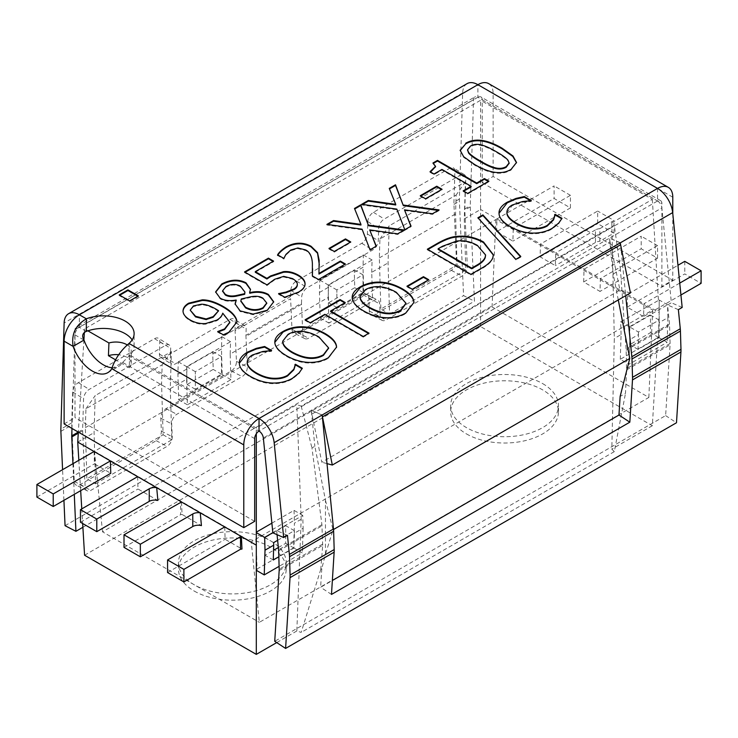<?xml version="1.0" encoding="UTF-8"?>
<svg xmlns="http://www.w3.org/2000/svg" width="738" height="738" viewBox="0 0 738 738"><rect width="100%" height="100%" fill="white"/><g stroke="black" fill="none" stroke-linecap="round" stroke-linejoin="round"><path stroke-width="0.55" stroke-dasharray="3.69 2.77" d="M466.453 433.907A53.892 31.116 0 0 0 525.188 440.651A53.892 31.116 0 0 0 558.454 411.905A53.892 31.116 0 0 0 542.67 389.895A53.892 31.116 0 0 0 483.934 383.151A53.892 31.116 0 0 0 450.669 411.905A53.892 31.116 0 0 0 466.453 433.907M542.67 383.612A53.892 31.116 180 0 1 558.454 405.614A53.892 31.116 180 0 1 525.188 434.359A53.892 31.116 180 0 1 466.453 427.616A53.892 31.116 180 0 1 450.669 405.614A53.892 31.116 180 0 1 483.934 376.869A53.892 31.116 180 0 1 542.67 383.612M194.242 591.064A53.892 31.116 0 0 0 252.977 597.808A53.892 31.116 0 0 0 286.243 569.063A53.892 31.116 0 0 0 270.459 547.061A53.892 31.116 0 0 0 211.723 540.317A53.892 31.116 0 0 0 178.458 569.063A53.892 31.116 0 0 0 194.242 591.064M270.459 540.769A53.892 31.116 180 0 1 286.243 562.78A53.892 31.116 180 0 1 252.977 591.525A53.892 31.116 180 0 1 194.242 584.782A53.892 31.116 180 0 1 178.458 562.78A53.892 31.116 180 0 1 211.723 534.026A53.892 31.116 180 0 1 270.459 540.769M499.017 213.291L499.054 214.463C499.368 218.771 503.085 223.005 510.207 227.184C517.679 231.4 525.105 233.577 532.485 233.725C539.884 233.854 546.461 232.258 552.208 228.928L558.703 223.715L561.729 218.78M558.703 223.088L558.703 223.715M562.024 218.319L562.024 218.946M506.914 212.655L512.117 205.699L522.32 202.221L530.862 201.483L531.314 201.216L530.696 200.856M530.862 200.856L530.862 201.483M531.314 200.588L531.314 201.216M478.261 218.199L515.862 259.942L520.797 257.092L520.428 256.686M477.883 217.793L477.883 218.42M515.862 259.315L515.862 259.942M520.797 256.464L520.797 257.092M405.955 303.53L396.278 292.921C390.42 289.6 384.839 287.755 379.553 287.377C374.194 286.99 369.48 287.968 365.393 290.329L360.098 296.842M352.183 297.718L352.229 298.945C352.773 303.198 356.629 307.442 363.806 311.667C371.103 315.809 378.419 318.032 385.762 318.346C393.151 318.622 399.811 317.054 405.734 313.659L413.898 302.755M352.229 298.318L352.229 298.945M363.244 336.51L363.244 337.137L369.028 333.797L368.483 333.484M369.028 333.161L369.028 333.797M330.633 311.62L345.246 303.189L344.701 302.875M345.246 302.562L345.246 303.189M305.624 320.117L305.08 320.43L310.228 323.401L324.84 314.969L363.244 337.137M305.08 319.794L305.08 320.43M310.228 322.774L310.228 323.401M324.84 314.333L324.84 314.969M509.1 163.264L508.03 160.921C506.24 158.633 502.338 155.783 496.314 152.36C490.429 148.892 485.466 146.641 481.416 145.589C477.338 144.5 473.704 144.86 470.512 146.678L467.569 150.091M460.152 150.57L463.658 157.342L474.433 165.035C489.478 173.9 501.683 175.579 511.028 170.063L516.508 162.794M488.897 181.151L488.897 181.788L488.353 181.465M433.446 163.347L432.957 163.624L435.512 166.65M432.957 162.997L432.957 163.624M430.568 172.009L430.033 172.332L434.018 174.629L441.924 170.063L471.112 186.917M430.033 171.696L430.033 172.332M434.018 174.002L434.018 174.629M441.924 169.436L441.924 170.063M463.75 191.17L463.206 191.483L467.652 194.048L488.897 181.788M463.206 190.856L463.206 191.483M467.652 193.421L467.652 194.048M442.034 189.269L442.034 189.897L441.49 189.583M420.798 196.04L420.254 196.354L425.549 199.408L442.034 189.897M420.254 195.727L420.254 196.354M425.549 198.78L425.549 199.408M439.064 209.924L439.064 210.561L438.188 210.441M389.47 188.9L395.725 204.97M389.267 188.393L389.267 189.02M362.543 204.444L361.666 204.952L396.85 209.74L404.793 230.339L411.038 226.732L410.835 226.225M361.666 204.325L361.666 204.952M396.85 209.112L396.85 209.74M404.793 229.712L404.793 230.339M411.038 226.105L411.038 226.732M404.479 210.478L432.431 214.389L439.064 210.561M432.431 213.762L432.431 214.389M404.304 229.998L404.304 230.625L403.418 230.505M354.701 208.974L360.956 225.044M354.498 208.457L354.498 209.094M327.783 224.518L326.897 225.025L362.09 229.813L370.024 250.413L376.279 246.806L376.066 246.298M326.897 224.398L326.897 225.025M362.09 229.186L362.09 229.813M370.024 249.785L370.024 250.413M376.279 246.178L376.279 246.806M369.71 230.551L397.662 234.463L404.304 230.625M397.662 233.835L397.662 234.463M350.753 241.963L350.753 242.59L350.209 242.276M329.526 248.734L328.982 249.047L334.277 252.11L350.753 242.59M328.982 248.42L328.982 249.047M334.277 251.474L334.277 252.11M345.393 264.01L345.393 264.638L344.849 264.324M318.954 274.075L319.314 264.813M277.885 254.988L277.589 255.449L283.798 259.038L285.957 255.016L290.754 250.662L297.848 248.605L305.477 250.514C309.776 252.488 312.082 257.128 312.395 264.453L312.598 269.038M277.589 254.822L277.589 255.449M283.798 258.401L283.798 259.038M284.121 258.226L284.121 258.853M285.957 254.389L285.957 255.016M312.386 275.966L312.358 276.584L318.53 280.145L345.393 264.638M312.358 275.947L312.358 276.584M318.53 279.517L318.53 280.145M255.283 272.276L273.567 261.722L273.023 261.409M273.567 261.095L273.567 261.722M245.099 272.248L244.555 272.562L266.999 285.523L274.554 279.942L283.696 276.99L292.451 279.185C295.486 280.957 297.11 282.746 297.322 284.564L297.331 284.684M244.555 271.935L244.555 272.562M266.999 284.896L266.999 285.523M283.696 276.363L283.696 276.99M297.322 283.936L297.322 284.564M279.213 294.019L278.577 294.287L284.757 297.857L298.622 292.7C303.124 289.979 305.264 287.1 305.052 284.056M278.577 293.659L278.577 294.287M284.757 297.22L284.757 297.857M244.887 292.322L240.32 286.75C235.939 284.388 231.188 284.49 226.059 287.073L222.59 291.141M250.339 296.879L250.339 297.506L241.234 299.628L240.892 301.252M241.234 299.001L241.234 299.628M266.722 303.3L262.94 298.872C260.034 296.851 255.837 296.399 250.339 297.506M235.108 304.259L240.108 311.528L253.134 314.729L267.322 310.855L273.678 302.082M249.601 293.171L250.514 289.665M215.625 292.22L220.127 298.77C224.269 301.205 229.592 301.842 236.086 300.689L236.261 300.79M236.086 300.062L236.086 300.689M138.347 295.892L138.347 296.519L137.803 296.206M119.75 295.237L119.205 295.551L129.611 301.565L138.347 296.519M119.205 294.923L119.205 295.551M129.611 300.929L129.611 301.565M201.354 304.213L201.354 304.84L193.411 306.574L190.219 310.477M218.577 311.362L215.93 309.711C210.109 306.418 205.247 304.794 201.354 304.84M183.033 311.113L183.033 311.796C183.153 314.905 185.432 317.792 189.878 320.476C194.98 323.382 200.256 324.619 205.727 324.157L216.704 320.799C219.896 319.01 221.907 316.685 222.738 313.807L229.813 322.524M205.727 323.53L205.727 324.157M222.738 313.18L222.738 313.807M218.374 331.934L217.692 332.165L223.31 335.412L228.845 332.903L236.907 322.321M217.692 331.537L217.692 332.165M223.31 334.784L223.31 335.412M183.033 311.159L183.033 311.796M239.324 363.225L239.361 364.397C239.666 368.705 243.383 372.948 250.514 377.118C257.977 381.334 265.403 383.511 272.783 383.659C280.182 383.788 286.759 382.192 292.516 378.871L299.01 373.649L302.036 368.714M299.01 373.022L299.01 373.649M302.322 368.253L302.322 368.88M247.212 362.589L252.414 355.642L262.617 352.155L271.16 351.417L271.621 351.159L270.994 350.799M271.16 350.79L271.16 351.417M271.621 350.532L271.621 351.159M328.585 348.198L318.908 337.589C313.05 334.268 307.478 332.423 302.183 332.045C296.833 331.657 292.11 332.635 288.032 334.997L282.728 341.51M274.822 342.386L274.868 343.613C275.403 347.866 279.259 352.109 286.436 356.334C293.733 360.476 301.049 362.699 308.392 363.013C315.781 363.29 322.441 361.721 328.373 358.327L336.537 347.423M274.868 342.986L274.868 343.613M428.75 279.739L428.75 280.366L428.206 280.053M407.514 286.51L406.97 286.824L412.265 289.877L428.75 280.366M406.97 286.196L406.97 286.824M412.265 289.25L412.265 289.877M456.665 241.077L456.665 241.704L442.551 246.843L438.141 249.389M485.558 255.256L477.385 246.049C470.669 242.184 463.759 240.736 456.665 241.704M427.883 249.527L427.339 249.841L470.89 274.988L480.918 269.195C487.597 265.597 491.573 261.953 492.846 258.272L493.344 255.071M427.339 249.213L427.339 249.841M470.89 274.361L470.89 274.988M492.846 257.645L492.846 258.272M618.287 299.942L613.204 274.01L609.496 238.134A30.793 17.777 -120 0 0 610.077 241.916L619.938 290.099L321.805 462.228L311.943 414.036A30.793 17.777 60 0 1 311.371 410.263L322.174 414.968M620.621 244.878L625.713 295.661M620.409 242.784L609.606 238.079L661.866 207.904L671.368 302.755L667.558 304.96L669.477 324.056A15.397 8.893 60 0 1 669.55 325.19L670.095 343.502A15.397 8.893 60 0 1 670.076 344.812L665.63 415.605L274.73 641.294M613.204 274.01L620.455 269.822L626.138 349.074L626.571 369.923L625.492 393.363L620.132 396.454M322.681 545.373L321.916 524.709L311.962 447.938L314.858 446.259L325.458 500.272L325.449 554.266L321.786 568.703L320.79 569.284L322.681 545.373L279.176 570.492M321.786 568.703L320.624 587.282L332.358 580.511M322.063 415.033L311.261 410.328L314.858 446.259M331.482 594.431L320.624 587.282M64.123 423.916L75.008 417.625L75.008 334.886A6.162 3.552 -60 0 1 79.363 327.349L79.363 314.775M63.929 500.336L62.573 469.682M72.933 463.704L74.289 494.349M86.346 331.38L79.363 327.349A6.162 3.552 -120 0 0 76.282 327.045A6.162 3.552 -120 0 0 75.008 329.683L71.973 428.446M111.779 368.696L122.665 362.404L129.021 356.011L129.021 343.438M657.549 188.411L657.549 200.985L259.029 431.075L129.021 356.011A30.793 17.777 0 0 0 129.971 355.126A30.793 17.777 0 0 0 134.122 346.214A30.793 17.777 0 0 0 132.139 339.923M620.298 242.848L609.496 238.134L263.346 437.985M665.63 415.605L676.488 422.754M287.469 535.345L276.667 530.64L272.848 532.836M277.064 534.672L276.667 530.64M678.37 309.665L667.558 304.96M245.957 335.283A15.397 8.893 -120 0 0 245.966 336.38L247.322 366.98A7.703 4.668 -62.7 0 1 242.165 376.565L176.834 414.276A7.703 4.668 117.3 0 0 171.668 423.87L172.24 436.748A7.703 4.668 -62.7 0 1 167.083 446.333L90.866 490.346A7.703 4.668 -62.7 0 1 87.047 490.742A7.703 4.668 -62.7 0 1 85.138 487.043L82.638 430.678A15.397 8.893 60 0 1 82.628 429.581L83.578 398.714A7.703 4.29 -58.3 0 1 89.215 389.396L165.441 345.393A7.703 4.29 -58.3 0 1 169.297 345.015A7.703 4.29 -58.3 0 1 170.69 348.419L170.312 360.771A7.703 4.29 121.7 0 0 171.705 364.175A7.703 4.29 121.7 0 0 175.561 363.797L240.892 326.076A7.703 4.29 -58.3 0 1 244.748 325.698A7.703 4.29 -58.3 0 1 246.151 329.111L245.957 335.283L301.491 303.226L301.685 297.045A7.703 4.29 -58.3 0 1 307.312 287.728L372.644 250.016A7.703 4.29 121.7 0 0 378.28 240.699L378.659 228.356A7.703 4.29 -58.3 0 1 384.295 219.038L460.512 175.026A7.703 4.29 -58.3 0 1 464.368 174.657A7.703 4.29 -58.3 0 1 465.77 178.061L464.82 208.928A15.397 8.893 -120 0 0 464.829 210.026L467.32 266.39A7.703 4.668 -62.7 0 1 462.163 275.975L385.946 319.978A7.703 4.668 -62.7 0 1 382.118 320.375A7.703 4.668 -62.7 0 1 380.208 316.685L379.646 303.798A7.703 4.668 117.3 0 0 377.736 300.098A7.703 4.668 117.3 0 0 373.917 300.495L308.585 338.216A7.703 4.668 -62.7 0 1 304.766 338.613A7.703 4.668 -62.7 0 1 302.857 334.914L301.501 304.324A15.397 8.893 60 0 1 301.491 303.226M235.099 330.762A30.793 17.777 60 0 1 235.081 328.558L235.265 322.386A7.703 4.29 121.7 0 0 233.872 318.982A7.703 4.29 121.7 0 0 230.016 319.36L164.685 357.072A7.703 4.29 -58.3 0 1 160.829 357.45A7.703 4.29 -58.3 0 1 159.426 354.046L159.805 341.703A7.703 4.29 121.7 0 0 158.412 338.29A7.703 4.29 121.7 0 0 154.556 338.668L78.339 382.671A7.703 4.29 121.7 0 0 72.702 391.989L71.752 422.856A30.793 17.777 -120 0 0 71.77 425.06L74.261 481.425A7.703 4.668 117.3 0 0 76.171 485.115A7.703 4.668 117.3 0 0 79.99 484.718L156.207 440.715A7.703 4.668 117.3 0 0 161.373 431.13L160.801 418.243A7.703 4.668 -62.7 0 1 165.958 408.658L231.289 370.946A7.703 4.668 117.3 0 0 236.446 361.352L235.099 330.762L290.624 298.706L291.98 329.296A7.703 4.668 117.3 0 0 293.89 332.995A7.703 4.668 117.3 0 0 297.709 332.598L363.041 294.877A7.703 4.668 -62.7 0 1 366.86 294.48A7.703 4.668 -62.7 0 1 368.769 298.18L369.341 311.058A7.703 4.668 117.3 0 0 371.251 314.757A7.703 4.668 117.3 0 0 375.07 314.36L451.287 270.357A7.703 4.668 117.3 0 0 456.444 260.772L453.953 204.408A30.793 17.777 60 0 1 453.935 202.203L454.885 171.336A7.703 4.29 121.7 0 0 453.492 167.932A7.703 4.29 121.7 0 0 449.636 168.31L373.419 212.313A7.703 4.29 121.7 0 0 367.782 221.631L367.404 233.974A7.703 4.29 -58.3 0 1 361.768 243.291L296.436 281.012A7.703 4.29 121.7 0 0 290.8 290.329L290.606 296.501A30.793 17.777 -120 0 0 290.624 298.706M467.108 83.625A21.559 12.445 -120 0 0 462.652 92.877L459.387 199.057A30.793 17.777 -120 0 0 459.396 201.262L463.575 295.606L474.442 301.224L470.272 206.88A15.397 8.893 60 0 1 470.263 205.782L473.528 99.602A6.162 3.552 -120 0 1 474.802 96.955L76.282 327.045M82.887 527.292L474.442 301.224M65.055 525.687L463.575 295.606M672.788 213.743L672.788 280.2L661.903 286.482L661.903 203.504A6.162 3.552 -60 0 0 660.63 200.681A6.162 3.552 -60 0 0 657.549 200.985L477.883 97.259L477.883 84.685M660.63 200.681L480.964 96.955A6.162 3.552 -60 0 0 477.883 97.259A6.162 3.552 -120 0 0 474.802 96.955M682.18 307.46L671.368 302.755M480.964 96.955A6.162 3.552 -60 0 1 482.237 99.778L482.237 182.756L493.132 176.474L672.788 280.2M493.132 176.474L493.132 93.486A21.559 12.445 -60 0 0 488.667 83.625M482.237 182.756L661.903 286.482M657.549 200.985A6.162 3.552 60 0 1 661.866 207.904M127.185 344.904A15.397 8.893 180 0 1 131.244 350.919A15.397 8.893 180 0 1 129.602 354.913L256.307 428.068L296.814 404.673L301.178 406.112L614.311 225.321L611.82 222.811L652.337 199.417L480.604 100.267L84.575 328.917L87.887 330.827M326.934 463.602L321.805 462.228M630.455 292.921L619.938 290.099M254.675 521.351L75.008 417.625M112.084 367.755A30.793 17.777 -120 0 0 118.726 366.352A30.793 17.777 -120 0 0 122.665 362.404L254.675 438.612M611.82 222.811L614.302 338.484L611.82 449.128L614.302 451.638L625.492 393.363M620.455 269.822L614.311 225.321M301.178 406.112L311.962 447.938M325.458 500.272L333.059 529.764L325.449 554.266M333.53 529.497L333.059 529.764M320.79 569.284L301.178 632.42L296.824 630.981L301.178 519.266L296.814 404.673M181.483 501.978L182.083 514.46L201.428 525.622M137.619 476.647L137.997 489.008L157.877 500.484M94.067 451.508L94.446 463.861L110.774 473.289M78.837 460.3L80.673 490.669M81.77 508.888L82.656 523.5M257.064 569.884L256.307 570.317L256.307 569.441L257.064 569.884L256.307 545.17L256.686 532.384M224.73 526.941L225.108 539.293L241.972 549.035M496.563 231.695L496.942 218.909L513.27 228.337L512.892 241.132L496.563 231.695L554.109 198.476L570.437 207.904L512.892 241.132M570.437 207.904L570.437 195.33L513.27 228.337L555.742 252.857L555.354 265.643L540.115 256.842L540.493 244.057L597.66 211.05L597.66 223.623L613.988 233.051L599.837 241.225L599.837 228.651A7.703 4.446 0 0 0 595.483 229.905L595.483 242.479A7.703 4.446 180 0 1 599.837 241.225M595.483 229.905L555.742 252.857L600.381 278.632L600.003 291.418L583.666 281.99L584.044 269.195L641.211 236.197L641.211 248.771L657.549 258.199L600.003 291.418M657.549 258.199L657.549 245.625L600.381 278.632L643.933 303.77L643.554 316.565L627.226 307.137L627.604 294.342L677.954 265.274M679.735 283.106L643.933 303.77L659.182 312.571L658.416 338.161L659.182 337.718L659.182 299.997L667.512 304.812L667.89 317.608L659.182 322.635L658.72 337.46L638.038 349.397L638.49 334.572L629.782 339.609L629.403 326.814L667.512 304.812M84.575 555.234L480.604 326.583L652.337 425.734L657.659 337.718L658.416 338.161M480.604 326.583L480.604 209.481L496.942 218.909L554.109 185.902L554.109 198.476M85.931 408.778L95.202 395.586L94.067 432.643L95.589 483.814L86.872 478.787L163.098 434.783L161.576 383.612L162.157 364.766L85.931 408.778L85.35 427.616L86.872 478.787M95.589 483.814L171.806 439.811L170.284 388.64L171.428 351.583L95.202 395.586M171.428 351.583L162.157 364.766M85.35 427.616L161.576 383.612M379.922 239.038L389.194 225.846L388.059 262.913L389.572 314.084L380.863 309.056L457.08 265.043L455.567 213.882L456.139 195.035L379.922 239.038L379.341 257.885L380.863 309.056M389.572 314.084L465.798 270.08L464.276 218.909L465.42 181.843L389.194 225.846M465.42 181.843L456.139 195.035M379.341 257.885L455.567 213.882M301.178 519.266L294.416 523.168L293.65 547.873L302.368 552.91L279.112 566.332M293.65 547.873L256.307 569.441M296.824 630.981L276.713 642.595M659.182 337.718L667.134 342.312L629.016 364.314L629.782 339.609M657.659 337.718L620.307 359.286L629.016 364.314M614.302 451.638L301.178 632.42M620.307 359.286L621.073 334.572L614.302 338.484M652.337 425.734L611.82 449.128M256.307 433.75L256.307 428.068M129.602 354.913L129.334 367.773L115.58 359.83M84.575 328.917L84.363 332.377M83.911 339.941L78.339 432.117M272.839 532.67L302.746 515.41L303.124 528.196L294.416 533.233L293.955 548.048L278.826 556.784M271.879 523.168L294.038 510.373L302.746 515.41M294.038 510.373L294.416 523.168M621.073 334.572L620.686 321.786L658.803 300.218M620.686 321.786L629.403 326.814M659.182 299.997L659.182 312.571M652.337 199.417L658.416 299.997M464.276 218.909L480.604 209.481L480.604 100.267M638.49 334.572L638.416 332.017L659.099 320.071L659.182 322.635M277.636 540.317L294.342 530.668L294.416 533.233M273.65 542.615L265.016 537.633L265.016 555.234L273.567 550.29M273.272 559.994L265.016 555.234M278.355 547.531L285.698 543.288L285.698 525.687L265.016 537.633M293.955 548.048L285.698 543.288M294.342 530.668L285.698 525.687M629.782 327.035L629.782 344.637L650.464 332.69L650.464 315.089L629.782 327.035L638.416 332.017M638.038 349.397L629.782 344.637M658.72 337.46L650.464 332.69M659.099 320.071L650.464 315.089M303.124 528.196L302.368 552.91M667.89 317.608L667.134 342.312M77.73 442.071L94.067 432.643M170.284 388.64L186.622 379.212L187.378 404.793L230.929 379.646L230.173 354.065L328.17 297.488L328.927 323.069L372.487 297.931L371.721 272.34L388.059 262.913M177.904 374.184L186.622 369.157L187.074 384.507L213.208 369.415L212.747 354.065L221.465 349.037L221.843 336.685L178.282 361.832L177.904 374.184L178.67 399.765L222.221 374.618L221.465 349.037M212.747 354.065L212.83 351.592L186.696 366.685L186.622 369.157M195.33 374.184L195.33 371.666L221.465 356.583L221.465 374.184L195.33 389.267L195.33 374.184M336.879 292.46L336.879 289.942L363.013 274.859L363.013 292.46L336.879 307.543L336.879 292.46M319.462 292.46L328.17 287.433L328.622 302.783L354.757 287.691L354.305 272.34L363.013 267.313L363.391 254.961L319.84 280.108L319.462 292.46L320.218 318.041L363.769 292.894L363.013 267.313M354.305 272.34L354.378 269.868L328.244 284.96L328.17 287.433M171.806 439.811L163.098 434.783M465.798 270.08L457.08 265.043M195.33 371.666L186.696 366.685M195.33 389.267L187.074 384.507M221.465 374.184L213.208 369.415M221.465 356.583L212.83 351.592M187.378 404.793L178.67 399.765M230.173 354.065L230.551 341.712L187 366.86L186.622 379.212M187 366.86L178.282 361.832M230.929 379.646L222.221 374.618M230.551 341.712L221.843 336.685M336.879 289.942L328.244 284.96M336.879 307.543L328.622 302.783M363.013 292.46L354.757 287.691M363.013 274.859L354.378 269.868M328.927 323.069L320.218 318.041M371.721 272.34L372.1 259.988L328.548 285.136L328.17 297.488M328.548 285.136L319.84 280.108M372.487 297.931L363.769 292.894M372.1 259.988L363.391 254.961M129.334 367.773A15.397 8.893 0 0 0 131.244 363.493A15.397 8.893 0 0 0 118.643 354.747M540.115 256.842L597.66 223.623M595.483 242.479L555.354 265.643M627.226 307.137L684.772 273.909L701.1 283.346M680.925 294.988L643.554 316.565M684.772 261.344L684.772 273.909M599.837 228.651L613.988 220.477L597.66 211.05M613.988 233.051L613.988 220.477M583.666 281.99L641.211 248.771M657.549 245.625L641.211 236.197M570.437 195.33L554.109 185.902M36.9 497.08L94.446 463.861M80.451 522.227L137.997 489.008M167.563 572.522L225.108 539.293M182.083 514.46L180.626 514.681L180.626 502.108M124.012 547.375L180.626 514.681M648.85 397.441L652.65 310.052L251.243 541.812L259.315 622.346L648.85 397.441L492.061 306.916L102.517 531.821L259.315 622.346M102.517 531.821L94.446 451.287L495.862 219.527L652.65 310.052M495.862 219.527L492.061 306.916M94.446 451.287L251.243 541.812M552.208 228.3L552.208 228.928M512.117 205.072L512.117 205.699M522.32 201.585L522.32 202.221M499.054 213.835L499.054 214.463M510.207 226.548L510.207 227.184M532.485 233.088L532.485 233.725M365.393 289.702L365.393 290.329M379.553 286.75L379.553 287.377M396.278 292.285L396.278 292.921M363.806 311.039L363.806 311.667M385.762 317.718L385.762 318.346M405.734 313.032L405.734 313.659M481.416 144.962L481.416 145.589M508.03 160.284L508.03 160.921M474.433 164.408L474.433 165.035M511.028 169.436L511.028 170.063M290.754 250.034L290.754 250.662M297.848 247.977L297.848 248.605M305.477 249.887L305.477 250.514M312.395 263.826L312.395 264.453M274.554 279.315L274.554 279.942M292.451 278.558L292.451 279.185M298.622 292.073L298.622 292.7M226.059 286.445L226.059 287.073M240.32 286.123L240.32 286.75M262.94 298.244L262.94 298.872M267.322 310.228L267.322 310.855M220.127 298.143L220.127 298.77M240.108 310.901L240.108 311.528M253.134 314.093L253.134 314.729M193.411 305.947L193.411 306.574M215.93 309.084L215.93 309.711M189.878 319.84L189.878 320.476M216.704 320.172L216.704 320.799M228.845 332.275L228.845 332.903M292.516 378.243L292.516 378.871M252.414 355.006L252.414 355.642M262.617 351.528L262.617 352.155M239.361 363.769L239.361 364.397M250.514 376.491L250.514 377.118M272.783 383.031L272.783 383.659M288.032 334.369L288.032 334.997M302.183 331.417L302.183 332.045M318.908 336.952L318.908 337.589M286.436 355.707L286.436 356.334M308.392 362.386L308.392 363.013M328.373 357.699L328.373 358.327M442.551 246.215L442.551 246.843M477.385 245.422L477.385 246.049M480.918 268.567L480.918 269.195M670.095 343.502L626.58 368.622M626.571 369.923L670.076 344.812M322.7 544.072L279.195 569.192M75.008 334.886L83.994 340.07M311.943 414.036L610.077 241.916M626.193 350.218L669.55 325.19M278.65 550.871L322.008 525.834M321.916 524.709L278.577 549.736M669.477 324.056L626.138 349.074M301.501 304.324L245.966 336.38M290.606 296.501L235.081 328.558M82.638 430.678L78.265 433.206M78.283 432.09L82.628 429.581M71.752 422.856L60.867 429.147M60.876 431.343L71.77 425.06M459.387 199.057L453.935 202.203M453.953 204.408L459.396 201.262M470.272 206.88L464.829 210.026M464.82 208.928L470.263 205.782M297.709 332.598L308.585 338.216M291.98 329.296L302.857 334.914M363.041 294.877L373.917 300.495M368.769 298.18L379.646 303.798M369.341 311.058L380.208 316.685M375.07 314.36L385.946 319.978M451.287 270.357L462.163 275.975M456.444 260.772L467.32 266.39M79.99 484.718L90.866 490.346M74.261 481.425L85.138 487.043M156.207 440.715L167.083 446.333M161.373 431.13L172.24 436.748M160.801 418.243L171.668 423.87M165.958 408.658L176.834 414.276M231.289 370.946L242.165 376.565M236.446 361.352L247.322 366.98M235.265 322.386L246.151 329.111M72.702 391.989L83.578 398.714M290.8 290.329L301.685 297.045M462.652 92.877L64.132 322.967M454.885 171.336L465.77 178.061M78.339 382.671L89.215 389.396M154.556 338.668L165.441 345.393M159.805 341.703L170.69 348.419M159.426 354.046L170.312 360.771M164.685 357.072L175.561 363.797M230.016 319.36L240.892 326.076M296.436 281.012L307.312 287.728M361.768 243.291L372.644 250.016M367.404 233.974L378.28 240.699M367.782 221.631L378.659 228.356M373.419 212.313L384.295 219.038M449.636 168.31L460.512 175.026M672.788 197.221L493.132 93.486M482.237 99.778L661.903 203.504M75.008 329.683L473.528 99.602M477.883 97.259L79.363 327.349M558.454 411.905L558.454 405.614M286.243 569.063L286.243 562.78M499.017 213.605L499.017 212.978M352.183 298.032L352.183 297.405M413.907 303.069L413.907 302.442M460.143 150.884L460.143 150.248M516.517 163.116L516.517 162.48M319.314 265.126L319.314 264.499M273.687 302.396L273.687 301.768M250.523 289.979L250.523 289.351M215.616 292.534L215.616 291.907M235.099 304.573L235.099 303.945M236.907 322.635L236.907 322.008M183.024 311.436L183.024 310.799M239.315 363.539L239.315 362.911M274.813 342.7L274.813 342.072M336.537 347.736L336.537 347.109M493.353 255.385L493.353 254.758M122.849 362.312L122.305 362.616M134.122 346.214L134.122 333.641M304.766 338.613L293.89 332.995M366.86 294.48L377.736 300.098M382.118 320.375L371.251 314.757M87.047 490.742L76.171 485.115M169.297 345.015L158.412 338.29M160.829 357.45L171.705 364.175M244.748 325.698L233.872 318.982M464.368 174.657L453.492 167.932M107.84 372.635L118.726 366.352M178.458 562.78L178.458 569.063M450.669 405.614L450.669 411.905M131.244 363.493L131.244 350.919"/><path stroke-width="1.11" d="M499.054 213.835C498.62 209.518 501.342 205.644 507.209 202.203L516 198.43L524.331 196.557L531.314 200.588L522.32 201.585L512.117 205.072C508.325 207.304 506.609 210.016 506.96 213.227C507.513 216.446 510.613 219.73 516.249 223.07C522.236 226.418 527.965 228.171 533.436 228.346C538.869 228.531 543.482 227.544 547.273 225.367L553.555 219.26L555.105 214.324L562.024 218.319L558.703 223.088L552.208 228.3C546.461 231.621 539.884 233.217 532.485 233.088C525.105 232.95 517.679 230.773 510.207 226.548C503.085 222.378 499.368 218.144 499.054 213.835L499.017 212.978M561.729 218.78L555.105 214.952L553.555 219.887L547.273 225.994C543.482 228.171 538.869 229.167 533.436 228.974C527.965 228.798 522.236 227.046 516.249 223.697C510.613 220.358 507.513 217.083 506.96 213.854L506.914 212.655M555.105 214.324L555.105 214.952M554.681 214.573L554.681 215.201M553.555 219.26L553.555 219.887M506.905 212.968L506.96 213.854M530.696 200.856L524.331 197.184L516 199.057L507.209 202.83L499.017 213.291M524.331 196.557L524.331 197.184M516 198.43L516 199.057M482.892 214.896L520.797 256.464L515.862 259.315L477.883 217.793L482.892 214.896L482.892 215.524L478.261 218.199M520.428 256.686L482.892 215.524M379.553 286.75C374.194 286.362 369.48 287.34 365.393 289.702L360.089 296.519L360.245 297.894C360.947 301.003 364.148 304.222 369.839 307.552C381.841 314.028 392.146 314.886 400.762 310.117L405.965 303.217L396.278 292.285C390.42 288.973 384.839 287.128 379.553 286.75M360.098 296.842L360.245 298.521C360.947 301.63 364.148 304.849 369.839 308.18C381.841 314.656 392.146 315.513 400.762 310.744L405.955 303.53M380.291 282.119C387.588 282.423 394.922 284.647 402.311 288.807C409.452 292.977 413.298 297.211 413.852 301.501L413.907 302.442L405.734 313.032C399.811 316.427 393.151 317.995 385.762 317.718C378.419 317.405 371.103 315.181 363.806 311.039C356.629 306.814 352.773 302.571 352.229 298.318C351.786 294.084 354.489 290.246 360.347 286.824C366.454 283.42 373.105 281.851 380.291 282.119L380.291 282.746C373.105 282.488 366.454 284.056 360.347 287.46L352.183 297.718M352.229 298.318L352.183 297.405M413.898 302.755L413.852 302.128C413.298 297.838 409.452 293.613 402.311 289.434C394.922 285.274 387.588 283.051 380.291 282.746M369.028 333.161L363.244 336.51L324.84 314.333L310.228 322.774L305.08 319.794L340.089 299.582L345.246 302.562L330.633 310.993L369.028 333.161M368.483 333.484L330.633 311.62L330.633 310.993M344.701 302.875L340.089 300.209L305.624 320.117M340.089 299.582L340.089 300.209M496.314 151.733C490.429 148.264 485.466 146.013 481.416 144.962C477.338 143.873 473.704 144.233 470.512 146.041L467.551 149.777L468.612 152.443C470.576 154.842 474.488 157.683 480.364 160.985C486.074 164.417 490.945 166.659 494.977 167.71C499.091 168.873 502.827 168.522 506.194 166.65L509.119 162.95L508.03 160.284C506.24 158.006 502.338 155.155 496.314 151.733M467.569 150.091L468.612 153.07C470.576 155.469 474.488 158.319 480.364 161.613C486.074 165.044 490.945 167.286 494.977 168.338C499.091 169.5 502.827 169.15 506.194 167.277L509.1 163.264M516.508 162.794L512.809 156.438L502.246 148.938C487.255 140.119 475.069 138.43 465.678 143.882L460.152 150.57M465.678 143.255C475.069 137.803 487.255 139.491 502.246 148.31L512.993 155.995L516.517 162.48L511.028 169.436C501.683 174.943 489.478 173.273 474.433 164.408L463.658 156.714L460.143 150.248L465.678 143.882M488.353 181.465L484.451 179.214L476.73 183.679L437.477 161.022L433.446 163.347M484.451 178.587L488.897 181.151L467.652 193.421L463.206 190.856L471.112 186.29L441.924 169.436L434.018 174.002L430.033 171.696L435.531 166.336L432.957 162.997L437.477 160.395L476.73 183.052L484.451 178.587L484.451 179.214M476.73 183.052L476.73 183.679M437.477 160.395L437.477 161.022M435.512 166.65L430.568 172.009M471.112 186.29L471.112 186.917L463.75 191.17M441.49 189.583L436.739 186.834L420.798 196.04M436.739 186.207L442.034 189.269L425.549 198.78L420.254 195.727L436.739 186.207L436.739 186.834M438.188 210.441L403.345 205.662L395.513 185.413L389.47 188.9M403.345 205.035L439.064 209.924L432.431 213.762L404.479 209.85L411.038 226.105L404.793 229.712L396.85 209.112L361.666 204.325L368.299 200.496L395.725 204.343L389.267 188.393L395.513 184.786L403.345 205.662M395.513 184.786L395.513 185.413M395.725 204.343L395.725 204.97L368.299 201.123L362.543 204.444M368.299 200.496L368.299 201.123M410.835 226.225L404.479 209.85M403.418 230.505L368.585 225.736L360.744 205.487L354.701 208.974M368.585 225.108L404.304 229.998L397.662 233.835L369.71 229.915L376.279 246.178L370.024 249.785L362.09 229.186L326.897 224.398L333.53 220.561L360.956 224.417L354.498 208.457L360.744 204.85L368.585 225.736M360.744 204.85L360.744 205.487M360.956 224.417L360.956 225.044L333.53 221.197L327.783 224.518M333.53 220.561L333.53 221.197M376.066 246.298L369.71 229.915M350.209 242.276L345.467 239.536L329.526 248.734M345.467 238.909L350.753 241.963L334.277 251.474L328.982 248.42L345.467 238.909L345.467 239.536M344.849 264.324L340.347 261.722L318.954 274.075L318.954 273.447L340.347 261.095L345.393 264.01L318.53 279.517L312.358 275.947L312.395 263.826C312.082 256.501 309.776 251.861 305.477 249.887L297.848 247.977L290.754 250.034L285.957 254.389L283.798 258.401L277.589 254.822C279.121 252.248 281.971 249.601 286.132 246.87C294.849 242.202 303.17 242.009 311.085 246.28L317.543 252.617L319.167 260.283L318.954 273.447M340.347 261.095L340.347 261.722M319.314 264.813L317.543 253.245L311.085 246.907C303.17 242.636 294.849 242.839 286.132 247.498C281.971 250.228 279.121 252.885 277.589 255.449M319.167 260.283L319.167 260.911M317.543 252.617L317.543 253.245M312.598 269.038L312.386 275.966M305.052 284.102L305.052 284.056C304.84 281.04 302.626 278.281 298.41 275.781C293.3 272.894 288.3 271.741 283.41 272.304L270.606 276.556L266.898 278.982L255.283 272.276L255.283 271.649L266.898 278.355L270.606 275.929L283.41 271.667C288.3 271.104 293.3 272.267 298.41 275.154C302.626 277.654 304.84 280.412 305.052 283.429L305.062 283.789M266.898 278.355L266.898 278.982M305.052 284.056L305.052 283.429C305.264 286.473 303.124 289.351 298.622 292.073L284.757 297.22L278.577 293.659L286.03 292.045L293.687 289.093C296.187 287.691 297.405 285.966 297.322 283.936C297.11 282.119 295.486 280.329 292.451 278.558L283.696 276.363L274.554 279.315L266.999 284.896L244.555 271.935L268.447 258.143L273.567 261.095L255.283 271.649M273.023 261.409L268.447 258.77L245.099 272.248M268.447 258.143L268.447 258.77M297.331 284.684L297.322 283.936M297.322 284.564C297.405 286.602 296.187 288.318 293.687 289.72L286.03 292.682L279.001 294.047M286.03 292.045L286.03 292.682M279.001 293.41L279.001 293.899M222.59 291.141L225.321 294.997C228.07 296.593 231.575 297.008 235.837 296.261L244.693 294.287L244.887 292.322M235.837 295.634L244.693 293.659L244.896 291.999L240.32 286.123C235.939 283.752 231.188 283.862 226.059 286.445L222.581 290.827L225.321 294.37C228.07 295.966 231.575 296.381 235.837 295.634L235.837 296.261M244.693 293.659L244.693 294.287M250.339 296.879L241.234 299.001L240.883 300.938L245.579 307.248C251.64 310.301 257.461 310.44 263.051 307.681L266.741 302.977L262.94 298.244C260.034 296.224 255.837 295.772 250.339 296.879M240.892 301.252L245.579 307.875C251.64 310.929 257.461 311.076 263.051 308.309L266.722 303.3M273.678 302.082L268.374 295.08C263.217 292.137 257.018 291.538 249.776 293.272L249.776 292.635C257.018 290.91 263.217 291.51 268.374 294.453L273.687 301.768L267.322 310.228L253.134 314.093L240.108 310.901L235.099 303.945L236.086 300.062C229.592 301.215 224.269 300.569 220.127 298.143L215.616 291.907L221.787 283.936C230.551 279.398 238.614 279.01 245.966 282.774L250.523 289.351L249.601 292.534M249.776 292.635L249.776 293.272M250.514 289.665L245.966 283.41C238.614 279.637 230.551 280.025 221.787 284.564L215.625 292.22M236.261 300.163L235.108 304.259M137.803 296.206L127.942 290.504L119.75 295.237M127.942 289.877L138.347 295.892L129.611 300.929L119.205 294.923L127.942 289.877L127.942 290.504M218.577 310.735L215.93 309.084C210.109 305.79 205.247 304.167 201.354 304.213L193.411 305.947L190.201 310.163L195.561 316.279L206.114 318.945L213.181 316.62L218.577 310.735L213.181 317.257L206.114 319.572L195.561 316.906L190.201 310.163M183.033 311.159C183.033 308.097 184.915 305.431 188.679 303.18L202.267 299.849C208.356 299.803 215.302 301.999 223.134 306.436C230.662 310.809 235.154 315.255 236.612 319.766L236.907 322.008L228.845 332.275L223.31 334.784L217.692 331.537L224.573 328.908L229.822 322.211L222.738 313.18C221.907 316.058 219.896 318.382 216.704 320.172L205.727 323.53C200.256 323.991 194.98 322.755 189.878 319.84C185.432 317.165 183.153 314.277 183.033 311.159L183.024 310.799M229.813 322.524L224.573 329.545L217.978 332.008M236.907 322.321L236.612 320.393C235.154 315.882 230.662 311.436 223.134 307.063C215.302 302.626 208.356 300.431 202.267 300.486L188.679 303.807C184.915 306.058 183.033 308.724 183.033 311.796M239.361 363.769C238.918 359.461 241.64 355.578 247.507 352.137L256.298 348.364L264.628 346.491L271.621 350.532L262.617 351.528L252.414 355.006C248.632 357.238 246.907 359.959 247.267 363.161C247.82 366.389 250.911 369.664 256.547 373.004C262.534 376.352 268.263 378.114 273.733 378.28C279.167 378.474 283.779 377.478 287.571 375.31L293.853 369.194L295.403 364.258L302.322 368.253L299.01 373.022L292.516 378.243C286.759 381.564 280.182 383.16 272.783 383.031C265.403 382.884 257.977 380.707 250.514 376.491C243.383 372.321 239.666 368.077 239.361 363.769L239.315 362.911M302.036 368.714L295.403 364.886L293.853 369.821L287.571 375.937C283.779 378.105 279.167 379.101 273.733 378.908C268.263 378.742 262.534 376.98 256.547 373.631C250.911 370.301 247.82 367.017 247.267 363.788L247.212 362.589M295.403 364.258L295.403 364.886M294.979 364.507L294.979 365.135M293.853 369.194L293.853 369.821M247.202 362.902L247.267 363.788M270.994 350.799L264.628 347.118L256.298 349L247.507 352.764L239.324 363.225M264.628 346.491L264.628 347.118M256.298 348.364L256.298 349M302.183 331.417C296.833 331.03 292.11 332.008 288.032 334.369L282.719 341.187L282.875 342.561C283.586 345.67 286.778 348.889 292.479 352.22C304.48 358.696 314.785 359.554 323.392 354.784L328.594 347.884L318.908 336.952C313.05 333.641 307.478 331.796 302.183 331.417M282.728 341.51L282.875 343.188C283.586 346.297 286.778 349.517 292.479 352.847C304.48 359.323 314.785 360.181 323.392 355.412L328.585 348.198M302.921 326.786C310.218 327.091 317.561 329.314 324.951 333.475C332.091 337.644 335.938 341.879 336.491 346.168L336.537 347.109L328.373 357.699C322.441 361.094 315.781 362.662 308.392 362.386C301.049 362.072 293.733 359.849 286.436 355.707C279.259 351.482 275.403 347.238 274.868 342.986C274.416 338.751 277.119 334.914 282.986 331.491C289.084 328.087 295.735 326.519 302.921 326.786L302.921 327.414C295.735 327.155 289.084 328.724 282.986 332.128L274.822 342.386M274.868 342.986L274.813 342.072M336.537 347.423L336.491 346.795C335.938 342.506 332.091 338.281 324.951 334.102C317.561 329.941 310.218 327.718 302.921 327.414M428.206 280.053L423.455 277.304L407.514 286.51M423.455 276.676L428.75 279.739L412.265 289.25L406.97 286.196L423.455 276.676L423.455 277.304M438.141 248.761L471.665 268.125L476.084 265.569C481.222 262.765 484.266 259.896 485.226 256.953L485.567 254.933L477.385 245.422C470.669 241.557 463.759 240.108 456.665 241.077L442.551 246.215L438.141 248.761L438.141 249.389L471.665 268.752L476.084 266.206C481.222 263.401 484.266 260.523 485.226 257.58L485.558 255.256M471.665 268.125L471.665 268.752M485.226 256.953L485.226 257.58M493.344 255.071L483.491 242.608C474.857 237.784 465.798 235.948 456.315 237.101C451.324 237.405 444.977 239.739 437.256 244.112L427.883 249.527M456.315 236.474C465.798 235.321 474.857 237.156 483.491 241.981L493.353 254.758L492.846 257.645C491.573 261.326 487.597 264.97 480.918 268.567L470.89 274.361L427.339 249.213L437.256 243.485C444.977 239.112 451.324 236.778 456.315 236.474L456.315 237.101M64.123 341.177A21.559 12.445 120 0 1 79.363 314.775L86.346 318.807A30.793 17.777 180 0 1 117.914 317.977A30.793 17.777 180 0 1 134.122 333.641A30.793 17.777 180 0 1 129.021 343.438C120.681 350.568 114.934 358.982 111.779 368.696A30.793 17.777 60 0 1 107.84 372.635A30.793 17.777 60 0 1 73.099 346.362C70.922 330.882 78.237 323.798 86.346 318.807L86.346 331.38C82.462 333.059 81.678 335.956 83.994 340.07L73.099 346.362L64.123 341.177L64.123 423.916L243.78 527.642L243.78 444.903A21.559 12.445 -60 0 1 259.029 418.501L259.029 431.075A6.162 3.552 120 0 0 254.675 438.612L254.675 521.351L243.78 527.642M625.713 295.661L631.829 356.731A30.793 17.777 60 0 1 631.977 359.009L632.521 377.321A30.793 17.777 60 0 1 632.484 379.932L629.828 422.182L618.97 415.033L620.132 396.454L629.772 358.456L618.287 299.942M629.828 422.182L331.482 594.431L334.139 552.181A30.793 17.777 -120 0 0 334.176 549.57L333.631 531.259A30.793 17.777 -120 0 0 333.484 528.98L322.174 414.968A15.397 8.893 -120 0 0 322.46 416.859L332.321 465.041L630.455 292.921L620.593 244.739A15.397 8.893 60 0 1 620.298 242.848L620.621 244.878M129.021 343.438L259.029 418.501A21.559 12.445 60 0 1 274.158 442.689L283.66 537.55L287.469 535.345L289.379 554.441A30.793 17.777 60 0 1 289.536 556.71L290.08 575.031A30.793 17.777 60 0 1 290.034 577.642L285.597 648.434L274.73 641.294L279.176 570.492A15.397 8.893 -120 0 0 279.195 569.192L278.65 550.871A15.397 8.893 -120 0 0 278.577 549.736L277.064 534.672M332.358 580.511L618.97 415.033M68.588 313.705L467.108 83.625A21.559 12.445 -120 0 1 477.883 84.685L79.363 314.775A21.559 12.445 -120 0 0 68.588 313.705A21.559 12.445 -120 0 0 64.132 322.967L60.867 429.147A30.793 17.777 60 0 0 60.876 431.343L62.573 469.682M74.289 494.349L75.922 531.314L65.055 525.687L63.929 500.336M71.973 428.446L71.743 435.863A15.397 8.893 -120 0 0 71.752 436.97L72.933 463.704M132.139 339.923A30.793 17.777 0 0 0 87.887 330.827A30.793 17.777 0 0 0 86.346 331.38M285.597 648.434L676.488 422.754L680.934 351.961A30.793 17.777 -120 0 0 680.971 349.351L680.427 331.03A30.793 17.777 -120 0 0 680.279 328.761L678.37 309.665L682.18 307.46L672.678 212.609A21.559 12.445 60 0 0 657.549 188.411A21.559 12.445 -60 0 1 668.324 187.351A21.559 12.445 -60 0 1 672.788 197.221L672.788 213.743M75.922 531.314L82.887 527.292M259.029 431.075A6.162 3.552 60 0 1 263.346 437.985L272.848 532.836L283.66 537.55M259.029 418.501L657.549 188.411L477.883 84.685A21.559 12.445 -60 0 1 488.667 83.625L668.324 187.351M332.321 465.041L326.934 463.602M83.994 340.07A30.793 17.777 -120 0 0 112.084 367.755M629.772 358.456L333.53 529.497M181.483 501.978L124.012 534.801L140.34 544.229L192.784 513.952L192.784 526.526A7.703 4.446 180 0 1 201.428 525.622L200.238 512.809L77.73 442.071L78.837 460.3M157.877 500.484L156.687 487.661A7.703 4.446 0 0 0 149.233 488.805L149.233 501.379A7.703 4.446 180 0 1 157.877 500.484M53.228 506.508L110.774 473.289L110.396 460.936L53.228 493.934L53.228 506.508L36.9 497.08L36.9 484.506L53.228 493.934M80.673 490.669L81.77 508.888M82.656 523.5L84.575 555.234L256.307 654.375L256.307 570.317L264.25 574.911L265.016 550.197L264.638 537.412L272.839 532.67M256.307 433.75L256.307 545.17L200.238 512.809A7.703 4.446 0 0 0 192.784 513.952M241.972 549.035L241.372 536.554L240.514 536.683L240.514 549.256L241.972 549.035M279.112 566.332L264.25 574.911M256.307 545.17L256.307 570.317M276.713 642.595L256.307 654.375M115.58 359.83L108.431 355.698L108.929 342.976A15.397 8.893 180 0 1 127.185 344.904M87.887 330.827L108.929 342.976M84.363 332.377L83.911 339.941M78.339 432.117L77.73 442.071M256.307 532.163L271.879 523.168M256.307 532.596L264.638 537.412M278.826 556.784L273.272 559.994L273.724 545.17L265.016 550.197M273.724 545.17L273.65 542.615L277.636 540.317M273.567 550.29L278.355 547.531M118.643 354.747A15.397 8.893 0 0 0 108.431 355.698M679.735 283.106L701.1 270.772L701.1 283.346L680.925 294.988M701.1 270.772L684.772 261.344L677.954 265.274M94.067 451.508L36.9 484.506M137.619 476.647L80.451 509.654L96.789 519.082L149.233 488.805M96.789 519.082L96.789 531.655L80.451 522.227L80.451 509.654M149.233 501.379L96.789 531.655M240.514 549.256L183.891 581.95L167.563 572.522L167.563 559.948L183.891 569.376L240.514 536.683M224.73 526.941L167.563 559.948M183.891 569.376L183.891 581.95M140.34 544.229L140.34 556.803L124.012 547.375L124.012 534.801M192.784 526.526L140.34 556.803M547.273 225.367L547.273 225.994M533.436 228.346L533.436 228.974M516.249 223.07L516.249 223.697M507.209 202.203L507.209 202.83M360.245 297.894L360.245 298.521M369.839 307.552L369.839 308.18M360.347 286.824L360.347 287.46M413.852 301.501L413.852 302.128M402.311 288.807L402.311 289.434M468.612 152.443L468.612 153.07M480.364 160.985L480.364 161.613M494.977 167.71L494.977 168.338M506.194 166.65L506.194 167.277M502.246 148.31L502.246 148.938M311.085 246.28L311.085 246.907M286.132 246.87L286.132 247.498M298.41 275.154L298.41 275.781M283.41 271.667L283.41 272.304M270.606 275.929L270.606 276.556M293.687 289.093L293.687 289.72M225.321 294.37L225.321 294.997M245.579 307.248L245.579 307.875M263.051 307.681L263.051 308.309M268.374 294.453L268.374 295.08M245.966 282.774L245.966 283.41M221.787 283.936L221.787 284.564M195.561 316.279L195.561 316.906M206.114 318.945L206.114 319.572M213.181 316.62L213.181 317.257M224.573 328.908L224.573 329.545M236.612 319.766L236.612 320.393M223.134 306.436L223.134 307.063M202.267 299.849L202.267 300.486M188.679 303.18L188.679 303.807M287.571 375.31L287.571 375.937M273.733 378.28L273.733 378.908M256.547 373.004L256.547 373.631M247.507 352.137L247.507 352.764M282.875 342.561L282.875 343.188M292.479 352.22L292.479 352.847M282.986 331.491L282.986 332.128M336.491 346.168L336.491 346.795M324.951 333.475L324.951 334.102M476.084 265.569L476.084 266.206M483.491 241.981L483.491 242.608M437.256 243.485L437.256 244.112M243.78 444.903L111.779 368.696M322.174 414.968L620.298 242.848M620.593 244.739L322.46 416.859M290.08 575.031L334.176 549.57M334.139 552.181L290.034 577.642M632.521 377.321L680.971 349.351M680.934 351.961L632.484 379.932M333.631 531.259L289.536 556.71M680.427 331.03L631.977 359.009M289.379 554.441L333.484 528.98M631.829 356.731L680.279 328.761M274.158 442.689L322.063 415.033M620.409 242.784L672.678 212.609M78.265 433.206L71.752 436.97M71.743 435.863L78.283 432.09M360.089 297.156L360.089 296.519M405.965 303.844L405.965 303.217M467.551 150.404L467.551 149.777M509.119 163.578L509.119 162.95M435.531 166.963L435.531 166.336M312.598 269.352L312.598 268.724M222.581 291.464L222.581 290.827M244.896 292.626L244.896 291.999M240.883 301.574L240.883 300.938M266.741 303.604L266.741 302.977M229.822 322.838L229.822 322.211M282.719 341.823L282.719 341.187M328.594 348.511L328.594 347.884M485.567 255.569L485.567 254.933"/></g></svg>
